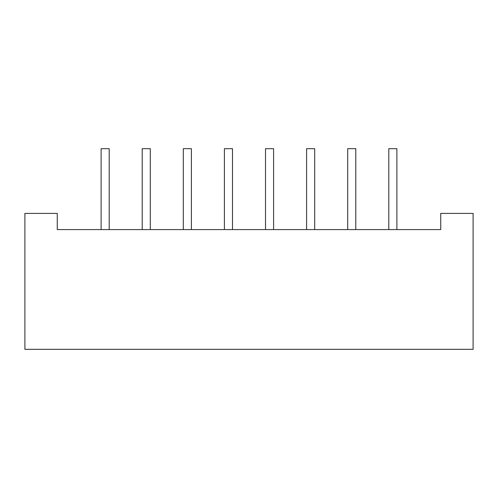 <?xml version="1.0" encoding="UTF-8"?>
<svg xmlns="http://www.w3.org/2000/svg" width="498" height="498" viewBox="0 0 498 498"><rect width="100%" height="100%" fill="white"/><g stroke="black" fill="none" stroke-linecap="round" stroke-linejoin="round"><path stroke-width="0.75" d="M396.887 229.584L396.887 148.678L388.801 148.678L388.801 229.584M355.79 229.584L355.79 148.678L347.704 148.678L347.704 229.584M314.692 229.584L314.692 148.678L306.6 148.678L306.6 229.584M273.595 229.584L273.595 148.678L265.502 148.678L265.502 229.584M232.498 229.584L232.498 148.678L224.405 148.678L224.405 229.584M109.199 229.584L109.199 148.678L101.113 148.678L101.113 229.584M150.296 229.584L150.296 148.678L142.21 148.678L142.21 229.584M191.4 229.584L191.4 148.678L183.308 148.678L183.308 229.584M440.736 229.584L57.264 229.584L57.264 213.405L24.9 213.405L24.9 349.322L473.1 349.322L473.1 213.405L440.736 213.405L440.736 229.584"/></g></svg>
